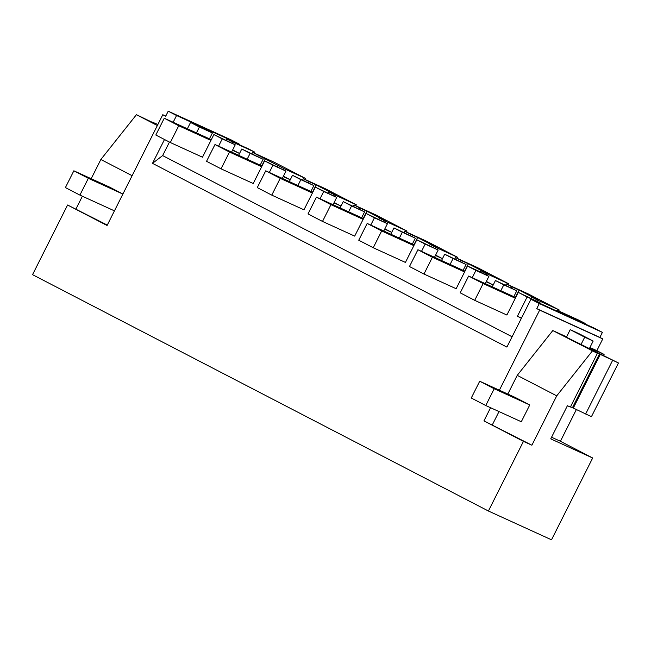 <?xml version="1.0" encoding="UTF-8"?>
<svg xmlns="http://www.w3.org/2000/svg" width="651" height="651" viewBox="0 0 651 651"><rect width="100%" height="100%" fill="white"/><g stroke="black" fill="none" stroke-linecap="round" stroke-linejoin="round"><path stroke-width="0.98" d="M530.956 299.257L594.062 328.055L602.395 332.376L539.288 303.578L530.956 299.257L506.901 347.089L152.497 163.344L162.644 155.589L512.093 336.77M576.338 409.609L560.413 441.272L592.67 457.995L551.519 539.809L488.413 511.019L32.55 274.665L67.582 205.008L107.081 225.49L162.791 114.722L165.688 116.228L168.218 111.191L176.559 115.512L173.15 122.282M488.413 511.019L523.445 441.37L483.945 420.888L490.569 407.721M499.382 390.201L539.655 310.12L536.758 308.615L539.288 303.578M164.491 139.501L152.497 163.344M602.395 332.376L599.864 337.405L536.758 308.615M239.43 144.758L239.658 144.302L231.325 139.981L168.218 111.191M254.346 153.172L254.842 152.179L248.568 148.924L226.678 138.932L226.084 140.111M305.075 179.473L305.571 178.48L274.478 162.359L252.588 152.367L251.945 153.652M355.804 205.781L356.309 204.788L325.215 188.66L303.317 178.675L302.674 179.953M406.541 232.081L407.038 231.089L375.944 214.968L354.054 204.975L353.412 206.253M457.271 258.382L457.775 257.389L426.674 241.269L404.784 231.284L404.141 232.562M508.008 284.69L508.504 283.698L477.411 267.569L455.521 257.584L454.878 258.862M558.737 310.991L559.233 309.998L528.14 293.878L506.25 283.885L505.607 285.171M584.923 323.881L585.151 323.433L578.869 320.178L556.979 310.193L556.597 310.958M589.741 347.87L604.095 354.421L596.853 350.661L602.761 338.911L599.864 337.405M604.095 354.421L603.64 355.332M589.375 348.602L593.167 341.043L578.674 333.532L570.203 329.666L566.411 337.218L618.45 362.973L591.01 350.002L597.39 353.363L570.374 407.07L567.412 405.711L550.738 438.864L592.67 457.995M597.39 353.363L552.805 330.562L517.228 375.358L507.821 394.058M523.445 441.37L531.891 445.219L556.727 395.841L592.304 351.044M531.891 445.219L483.945 420.888M596.853 350.661L589.928 347.496M566.59 336.852L552.805 330.562M602.761 338.911L539.655 310.12M499.008 411.57L492.392 424.737M239.658 144.302L176.559 115.512M169.447 142.073L162.644 155.589M165.761 116.081L162.791 114.722M107.285 225.075L67.582 205.008M132.12 175.697L100.856 159.487L91.189 178.716M82.376 196.228L76.021 208.865M100.856 159.487L136.441 114.69L154.214 123.267L152.179 122.111L157.884 124.471M157.355 125.529L136.441 114.69M187.366 128.768L190.548 122.445L199.393 127.035L196.439 132.91M199.393 127.035L212.389 132.967L190.548 122.445M226.678 138.932L232.952 142.187L232.374 143.326M254.842 152.179L232.952 142.187M252.588 152.367L258.374 155.369L257.796 156.509M305.571 178.48L283.681 168.495L258.374 155.369M283.681 168.495L283.112 169.634M356.309 204.788L334.419 194.795L328.633 191.801L335.704 195.023L316.174 184.9L309.103 181.67L308.533 182.809M303.317 178.675L309.103 181.67M334.419 194.795L333.841 195.935M407.038 231.089L385.148 221.096L379.37 218.101L386.434 221.324L366.904 211.201L359.832 207.978L359.262 209.117M354.054 204.975L359.832 207.978M385.148 221.096L384.578 222.243M457.775 257.389L435.877 247.404L430.099 244.402L437.171 247.632L417.633 237.501L410.569 234.279L409.992 235.418M404.784 231.284L410.569 234.279M435.877 247.404L435.307 248.544M508.504 283.698L486.614 273.705L480.829 270.71L487.9 273.933L468.37 263.81L461.299 260.579L460.729 261.718M455.521 257.584L461.299 260.579M486.614 273.705L486.037 274.844M559.233 309.998L537.344 300.005L531.566 297.011L538.629 300.233L519.099 290.11L512.036 286.888L511.458 288.027M506.25 283.885L512.036 286.888M537.344 300.005L536.774 301.153M556.979 310.193L563.261 313.44L563.034 313.896M585.151 323.433L563.261 313.44M539.899 303.342L540.127 302.886L527.131 296.962L517.423 316.256L521.378 318.306M521.475 318.111L517.423 316.256M551.56 437.228L560.413 441.272M210.932 140.429L178.748 125.741L170.31 142.52L202.494 157.208L213.886 134.554L222.243 138.883L218.581 146.166M515.332 298.248L483.14 283.559L474.701 300.339L506.885 315.027L518.286 292.372L527.131 296.962M492.27 286.822L495.435 280.524L503.784 284.853L500.831 290.728M472.244 277.684L475.905 270.401L467.548 266.072L480.544 271.996L488.901 276.333L485.239 283.616M464.594 271.939L432.41 257.259L423.972 274.038L456.156 288.727L467.548 266.072M453.055 258.553L466.051 264.485L444.706 254.224L453.055 258.553L450.101 264.428M444.706 254.224L441.533 260.522M421.506 251.376L425.168 244.092L416.819 239.763L438.172 250.025L434.502 257.308M413.865 245.639L381.681 230.95L373.235 247.738L405.427 262.418L416.819 239.763M402.326 232.252L415.322 238.176L393.969 227.915L402.326 232.252L399.372 238.12M393.969 227.915L390.803 234.214M370.777 225.075L374.439 217.792L366.09 213.463L387.435 223.724L383.773 231.007M363.128 219.338L330.944 204.65L322.505 221.43L354.689 236.118L366.09 213.463M351.589 205.944L364.584 211.876L343.24 201.615L351.589 205.944L348.635 211.819M343.24 201.615L340.074 207.913M320.04 198.775L323.71 191.492L315.353 187.154L336.705 197.416L333.043 204.707M312.399 193.03L280.215 178.341L271.776 195.129L303.96 209.817L315.353 187.154M300.86 179.643L313.855 185.576L292.502 175.314L300.86 179.643L297.906 185.519M292.502 175.314L289.337 181.605M269.311 172.466L272.972 165.183L264.623 160.854L285.968 171.115L282.306 178.398M261.669 166.729L229.486 152.041L221.039 168.829L253.223 183.509L264.623 160.854M250.13 153.343L263.126 159.267L241.773 149.006L250.13 153.343L247.168 159.21M241.773 149.006L238.608 155.304M570.536 406.745L591.442 416.681L618.45 362.973M556.727 395.841L517.228 375.358M479.706 381.226L515.25 397.452L529.751 404.963L494.199 388.745L485.76 405.524L471.267 398.013L479.706 381.226L494.199 388.745M485.76 405.524L521.305 421.75L529.751 404.963M73.848 170.798L88.341 178.317L79.902 195.097L65.409 187.586L73.848 170.798L109.392 187.024L122.901 194.022M212.389 132.967L209.435 138.842M265.437 158.592L261.775 165.875M213.886 134.554L235.239 144.815L231.577 152.098M235.239 144.815L222.243 138.883M277.904 165.492L277.318 166.648M316.174 184.9L312.504 192.183M328.633 191.801L328.055 192.956M285.968 171.115L272.972 165.183M366.904 211.201L363.242 218.484M379.37 218.101L378.784 219.257M336.705 197.416L323.71 191.492M417.633 237.501L413.971 244.784M430.099 244.402L429.522 245.557M387.435 223.724L374.439 217.792M468.37 263.81L464.708 271.093M480.829 270.71L480.251 271.866M438.172 250.025L425.168 244.092M519.099 290.11L515.437 297.393M513.834 296.661L516.788 290.785L495.435 280.524M531.566 297.011L530.98 298.166M488.901 276.333L475.905 270.401M518.286 292.372L540.127 302.886M600.279 354.437L573.271 408.144M612.632 360.32L585.623 414.02M516.788 290.785L503.784 284.853M466.051 264.485L463.097 270.36M415.322 238.176L412.368 244.052M364.584 211.876L361.63 217.751M313.855 185.576L310.901 191.451M263.126 159.267L260.172 165.142M474.701 300.339L460.208 292.828L468.647 276.04L515.698 297.515M483.14 283.559L468.647 276.04M423.972 274.038L409.471 266.519L417.918 249.74L464.969 271.207M493.198 284.983L486.338 281.427M493.189 284.992L486.159 281.785M432.41 257.259L417.918 249.74M373.235 247.738L358.742 240.219L367.18 223.439L414.231 244.906M435.429 255.477L442.46 258.683L435.609 255.119M381.681 230.95L367.18 223.439M322.505 221.43L308.013 213.919L316.451 197.131L363.502 218.606M384.692 229.176L391.723 232.383L384.871 228.818M330.944 204.65L316.451 197.131M271.776 195.129L257.275 187.61L265.722 170.831L312.765 192.297M333.963 202.868L340.994 206.082L334.142 202.518M280.215 178.341L265.722 170.831M221.039 168.829L206.546 161.31L214.985 144.53L262.036 165.997M283.234 176.567L290.265 179.774L283.413 176.209M229.486 152.041L214.985 144.53M170.31 142.52L155.817 135.009L164.255 118.222L211.306 139.688M232.497 150.267L239.527 153.473L232.676 149.909M178.748 125.741L164.255 118.222M580.904 344.737L584.704 337.177L593.167 341.043M570.203 329.666L584.704 337.177M79.902 195.097L114.438 210.859M122.876 194.071L88.341 178.317M599.449 354.006L572.441 407.713"/></g></svg>
